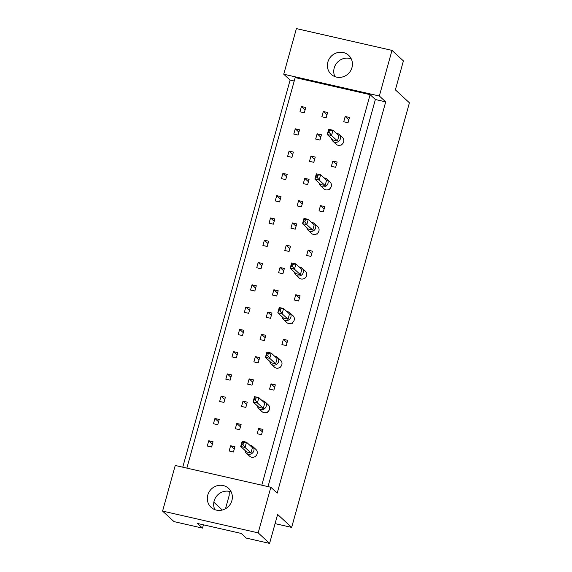 <?xml version="1.0" encoding="UTF-8"?>
<svg xmlns="http://www.w3.org/2000/svg" width="572" height="572" viewBox="0 0 572 572"><rect width="100%" height="100%" fill="white"/><g stroke="black" fill="none" stroke-linecap="round" stroke-linejoin="round"><path stroke-width="0.86" d="M336.508 77.098A12.899 12.205 -47.3 0 0 350.765 70.506A12.899 12.205 -47.3 0 0 348.663 55.341A12.899 12.205 -47.3 0 0 343.322 52.538A12.899 12.205 -47.3 0 0 329.072 59.13A12.899 12.205 -47.3 0 0 331.167 74.303A12.899 12.205 -47.3 0 0 336.508 77.098M351.272 58.887A12.899 12.205 -47.3 0 0 349.685 58.408A12.899 12.205 -47.3 0 0 336.736 63.07A12.899 12.205 -47.3 0 0 334.92 76.619M216.423 510.117A12.899 12.205 -47.3 0 0 230.68 503.517A12.899 12.205 -47.3 0 0 228.578 488.352A12.899 12.205 -47.3 0 0 223.237 485.556A12.899 12.205 -47.3 0 0 208.98 492.149A12.899 12.205 -47.3 0 0 211.082 507.314A12.899 12.205 -47.3 0 0 216.423 510.117M231.188 491.906A12.899 12.205 -47.3 0 0 229.601 491.419A12.899 12.205 -47.3 0 0 216.652 496.088A12.899 12.205 -47.3 0 0 214.836 509.638M270.835 487.258L277.198 493.128L385.707 101.873L379.343 96.003L283.741 74.217L296.396 28.6L391.992 50.386L403.403 60.911L395.374 89.854L409.416 102.81L291.663 527.405L277.62 514.45L269.591 543.4L246.253 538.08L241.205 533.426L197.454 523.459L202.502 528.113L173.995 521.614L162.584 511.089L175.239 465.472L270.835 487.258L258.187 532.875L162.584 511.089M229.265 491.348L229.172 495.516L225.511 508.715M275.075 523.623L291.663 527.405M213.849 502.223L222.301 510.017M269.591 543.4L258.187 532.875M379.343 96.003L391.992 50.386M294.222 81.024L290.104 80.087L182.754 467.188M290.104 80.087L283.741 74.217M202.502 528.113L203.417 524.817M385.707 101.873L375.368 99.514L370.105 94.659L295.173 77.585L186.865 468.125M315.673 139.053L319.977 140.04L321.435 134.77L317.131 133.791L315.673 139.053M293.793 134.07L298.098 135.049L299.564 129.787L295.252 128.807L293.793 134.07M341.184 144.873L341.849 145.023L342.049 144.301M343.722 121.757L348.033 122.737L349.492 117.475L345.188 116.495L343.722 121.757M321.85 116.774L326.154 117.753L327.613 112.491L323.309 111.511L321.85 116.774M299.971 111.79L304.283 112.77L305.741 107.507L301.437 106.528L299.971 111.79M370.105 94.659L261.797 485.199M331.367 166.323L335.671 167.303L337.13 162.04L332.825 161.061L331.367 166.323M328.828 189.432L329.493 189.589L329.694 188.867M319.004 210.889L323.316 211.869L324.774 206.606L320.47 205.627L319.004 210.889M316.466 233.998L317.131 234.155L317.331 233.433M306.649 255.455L310.953 256.435L312.412 251.172L308.108 250.193L306.649 255.455M304.111 278.564L304.776 278.714L304.976 277.992M294.287 300.021L298.598 301.001L300.057 295.738L295.753 294.752L294.287 300.021M291.749 323.13L292.414 323.28L292.614 322.558M281.932 344.58L286.236 345.567L287.695 340.297L283.39 339.318L281.932 344.58M279.393 367.696L280.058 367.846L280.259 367.124M269.569 389.146L273.881 390.125L275.339 384.863L271.028 383.883L269.569 389.146M267.031 412.262L267.696 412.412L267.896 411.69M257.214 433.712L261.518 434.691L262.977 429.429L258.673 428.449L257.214 433.712M254.676 456.821L255.341 456.978L255.541 456.256M287.616 156.356L291.92 157.336L293.379 152.073L289.075 151.087L287.616 156.356M281.438 178.636L285.743 179.615L287.201 174.353L282.897 173.373L281.438 178.636M275.254 200.915L279.565 201.902L281.024 196.639L276.719 195.653L275.254 200.915M269.076 223.202L273.38 224.181L274.846 218.919L270.535 217.939L269.076 223.202M262.898 245.481L267.203 246.468L268.661 241.198L264.357 240.219L262.898 245.481M256.721 267.767L261.025 268.747L262.484 263.485L258.179 262.505L256.721 267.767M250.536 290.047L254.847 291.026L256.306 285.764L251.995 284.784L250.536 290.047M244.358 312.333L248.663 313.313L250.121 308.051L245.817 307.064L244.358 312.333M238.181 334.613L242.485 335.592L243.944 330.33L239.639 329.35L238.181 334.613M232.003 356.892L236.307 357.879L237.766 352.609L233.462 351.63L232.003 356.892M225.818 379.179L230.13 380.158L231.588 374.896L227.277 373.916L225.818 379.179M219.641 401.458L223.945 402.438L225.404 397.175L221.099 396.196L219.641 401.458M213.463 423.745L217.768 424.724L219.226 419.462L214.922 418.475L213.463 423.745M207.286 446.024L211.59 447.004L213.049 441.741L208.744 440.762L207.286 446.024M309.488 161.34L313.799 162.319L315.258 157.057L310.953 156.077L309.488 161.34M303.31 183.619L307.614 184.599L309.08 179.336L304.769 178.357L303.31 183.619M297.133 205.906L301.437 206.885L302.895 201.623L298.591 200.636L297.133 205.906M290.955 228.185L295.259 229.165L296.718 223.902L292.414 222.923L290.955 228.185M284.77 250.464L289.082 251.451L290.54 246.189L286.236 245.202L284.77 250.464M278.593 272.751L282.897 273.731L284.363 268.468L280.051 267.489L278.593 272.751M272.415 295.03L276.719 296.017L278.178 290.748L273.874 289.768L272.415 295.03M266.237 317.317L270.542 318.297L272 313.034L267.696 312.055L266.237 317.317M260.053 339.596L264.364 340.576L265.823 335.314L261.511 334.334L260.053 339.596M253.875 361.883L258.179 362.863L259.638 357.6L255.334 356.613L253.875 361.883M247.697 384.162L252.002 385.142L253.46 379.879L249.156 378.9L247.697 384.162M241.52 406.442L245.824 407.428L247.283 402.159L242.978 401.179L241.52 406.442M235.335 428.728L239.647 429.708L241.105 424.445L236.794 423.466L235.335 428.728M229.157 451.008L233.462 451.987L234.92 446.725L230.616 445.745L229.157 451.008M375.368 99.514L268.018 486.615M305.076 109.888L301.437 106.528M326.955 114.872L323.309 111.511M348.827 119.855L345.188 116.495M336.472 164.421L332.825 161.061M324.109 208.987L320.47 205.627M311.754 253.553L308.108 250.193M299.392 298.119L295.753 294.752M287.037 342.678L283.39 339.318M274.674 387.244L271.028 383.883M262.319 431.81L258.673 428.449M298.899 132.168L295.252 128.807M292.721 154.454L289.075 151.087M286.543 176.734L282.897 173.373M280.359 199.02L276.719 195.653M274.181 221.3L270.535 217.939M268.003 243.579L264.357 240.219M261.826 265.866L258.179 262.505M255.641 288.145L251.995 284.784M249.463 310.432L245.817 307.064M243.286 332.711L239.639 329.35M237.108 354.998L233.462 351.63M230.924 377.277L227.277 373.916M224.746 399.556L221.099 396.196M218.568 421.843L214.922 418.475M212.391 444.122L208.744 440.762M320.778 137.158L317.131 133.791M314.593 159.438L310.953 156.077M308.415 181.717L304.769 178.357M302.238 204.004L298.591 200.636M296.06 226.283L292.414 222.923M289.875 248.57L286.236 245.202M283.698 270.849L280.051 267.489M277.52 293.129L273.874 289.768M271.342 315.415L267.696 312.055M265.158 337.695L261.511 334.334M258.98 359.981L255.334 356.613M252.803 382.26L249.156 378.9M246.625 404.547L242.978 401.179M240.44 426.826L236.794 423.466M234.263 449.106L230.616 445.745M331.588 138.546A4.605 4.361 -47.3 0 0 339.918 139.883A4.605 4.361 -47.3 0 0 336.372 133.362M332.918 141.241L336.207 144.273A4.605 4.361 -47.3 0 0 343.207 142.921A4.605 4.361 -47.3 0 0 342.456 137.502L339.167 134.463M337.466 140.977L333.154 139.997L327.234 134.527L328.693 129.265L332.997 130.244L338.924 135.714L337.466 140.977L331.538 135.514L327.234 134.527L328.342 132.497L329.551 132.768L330.137 130.666L328.929 130.387L328.342 132.497M330.137 130.666L332.997 130.244L331.538 135.514L329.551 132.768M328.929 130.387L328.693 129.265M319.226 183.112A4.605 4.361 -47.3 0 0 327.556 184.449A4.605 4.361 -47.3 0 0 324.017 177.921M320.556 185.807L323.852 188.839A4.605 4.361 -47.3 0 0 330.845 187.48A4.605 4.361 -47.3 0 0 330.094 182.068L326.805 179.029M325.103 185.542L320.799 184.556L314.872 179.093L316.337 173.831L320.642 174.81L326.562 180.273L325.103 185.542L319.183 180.073L314.872 179.093L315.987 177.063L317.188 177.334L317.775 175.225L316.566 174.953L315.987 177.063M317.775 175.225L320.642 174.81L319.183 180.073L317.188 177.334M316.566 174.953L316.337 173.831M329.493 189.589L329.136 189.26M306.871 227.677A4.605 4.361 -47.3 0 0 315.201 229.014A4.605 4.361 -47.3 0 0 311.654 222.487M308.201 230.366L311.49 233.405A4.605 4.361 -47.3 0 0 318.49 232.046A4.605 4.361 -47.3 0 0 317.739 226.634L314.45 223.595M312.748 230.101L308.437 229.122L302.517 223.659L303.975 218.397L308.279 219.376L314.207 224.839L312.748 230.101L306.821 224.639L302.517 223.659L303.625 221.621L304.833 221.9L305.419 219.791L304.211 219.519L303.625 221.621M305.419 219.791L308.279 219.376L306.821 224.639L304.833 221.9M304.211 219.519L303.975 218.397M294.508 272.243A4.605 4.361 -47.3 0 0 302.838 273.58A4.605 4.361 -47.3 0 0 299.299 267.053M295.838 274.932L299.135 277.971A4.605 4.361 -47.3 0 0 306.127 276.612A4.605 4.361 -47.3 0 0 305.377 271.192L302.087 268.161M300.386 274.667L296.082 273.688L290.154 268.225L291.62 262.963L295.924 263.942L301.844 269.405L300.386 274.667L294.466 269.205L290.154 268.225L291.27 266.187L292.471 266.466L293.057 264.357L291.849 264.085L291.27 266.187M293.057 264.357L295.924 263.942L294.466 269.205L292.471 266.466M291.849 264.085L291.62 262.963M304.776 278.714L304.418 278.392M282.153 316.802A4.605 4.361 -47.3 0 0 290.476 318.139A4.605 4.361 -47.3 0 0 286.937 311.618M283.483 319.498L286.772 322.536A4.605 4.361 -47.3 0 0 293.772 321.178A4.605 4.361 -47.3 0 0 293.021 315.758L289.732 312.727M288.031 319.233L283.719 318.254L277.799 312.791L279.258 307.529L283.562 308.508L289.489 313.971L288.031 319.233L282.103 313.771L277.799 312.791L278.907 310.753L280.116 311.025L280.702 308.923L279.493 308.651L278.907 310.753M280.702 308.923L283.562 308.508L282.103 313.771L280.116 311.025M279.493 308.651L279.258 307.529M269.791 361.368A4.605 4.361 -47.3 0 0 278.121 362.705A4.605 4.361 -47.3 0 0 274.581 356.184M271.121 364.064L274.41 367.095A4.605 4.361 -47.3 0 0 281.41 365.744A4.605 4.361 -47.3 0 0 280.659 360.324L277.37 357.293M275.668 363.799L271.364 362.82L265.437 357.35L266.902 352.087L271.207 353.074L277.127 358.537L275.668 363.799L269.748 358.337L265.437 357.35L266.552 355.319L267.753 355.591L268.339 353.489L267.131 353.21L266.552 355.319M268.339 353.489L271.207 353.074L269.748 358.337L267.753 355.591M267.131 353.21L266.902 352.087M280.058 367.846L279.701 367.517M257.436 405.934A4.605 4.361 -47.3 0 0 265.758 407.271A4.605 4.361 -47.3 0 0 262.219 400.75M258.766 408.63L262.055 411.661A4.605 4.361 -47.3 0 0 269.055 410.31A4.605 4.361 -47.3 0 0 268.304 404.89L265.008 401.851M263.313 408.365L259.002 407.386L253.081 401.916L254.54 396.653L258.844 397.633L264.772 403.103L263.313 408.365L257.386 402.902L253.081 401.916L254.19 399.885L255.398 400.157L255.984 398.055L254.776 397.776L254.19 399.885M255.984 398.055L258.844 397.633L257.386 402.902L255.398 400.157M254.776 397.776L254.54 396.653M245.073 450.5A4.605 4.361 -47.3 0 0 253.403 451.837A4.605 4.361 -47.3 0 0 249.864 445.309M246.403 453.196L249.692 456.227A4.605 4.361 -47.3 0 0 256.692 454.869A4.605 4.361 -47.3 0 0 255.941 449.456L252.652 446.417M250.951 452.931L246.646 451.944L240.719 446.482L242.185 441.219L246.489 442.199L252.409 447.661L250.951 452.931L245.03 447.461L240.719 446.482L241.834 444.444L243.036 444.723L243.622 442.614L242.414 442.342L241.834 444.444M243.622 442.614L246.489 442.199L245.03 447.461L243.036 444.723M242.414 442.342L242.185 441.219M255.341 456.978L254.983 456.649"/></g></svg>

